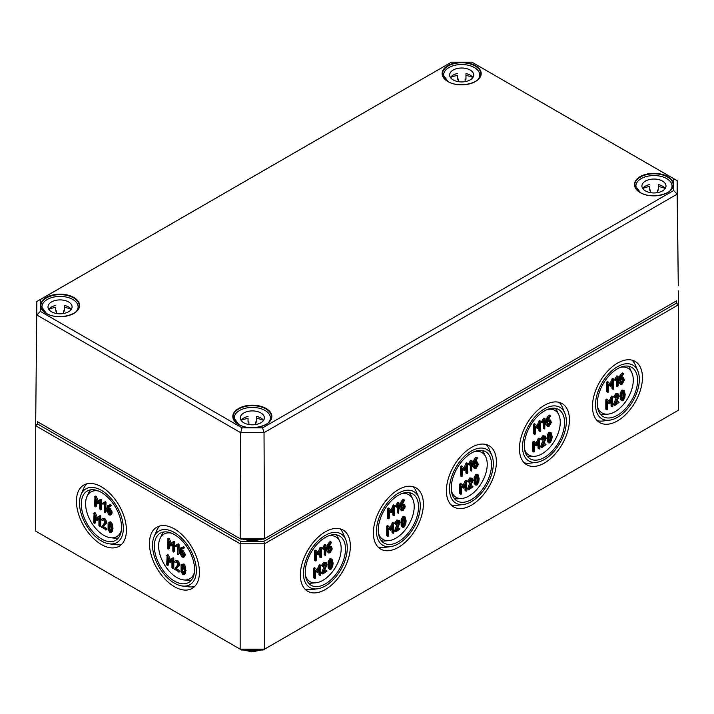 <?xml version="1.0" encoding="UTF-8"?>
<svg xmlns="http://www.w3.org/2000/svg" width="714" height="714" viewBox="0 0 714 714"><rect width="100%" height="100%" fill="white"/><g stroke="black" fill="none" stroke-linecap="round" stroke-linejoin="round"><path stroke-width="1.07" d="M622.072 399.162L623.001 399.697L621.912 398.644L621.921 393.905L623.001 391.602L624.081 392.655L624.081 397.395L622.474 399.733M622.028 399.135L623.108 396.832L622.974 391.62M623.001 391.602L623.527 391.567M623.001 400.706L624.804 397.734L625.187 394.378L624.125 390.478L623.001 390.585L621.189 393.557L620.805 396.913L621.189 399.831L621.867 400.822L623.001 400.706M621.867 400.822L620.216 399.269L620.216 392.995L622.028 390.022L624.125 390.478M612.915 406.025L612.478 396.663L609.854 402.312L607.605 399.733L606.784 400.456L606.784 409.568L607.659 409.06L607.659 401.616L609.854 403.749L612.041 399.081L612.041 406.525L612.915 406.025M612.478 406.784L611.068 405.963L611.068 401.33M609.854 403.749L607.659 402.178M607.221 409.818L605.811 409.006L605.811 399.894L606.248 399.135L607.453 399.644M607.605 399.733L606.632 399.171M609.042 401.384L611.505 396.1L612.915 396.913M620.805 379.857L623.054 379.009L623.438 379.857L622.126 383.15L621.189 383.248L620.805 382.392L620.805 379.857M620.832 382.731L622.465 380.312L622.429 378.956M623.215 374.35L623.001 373.538L620.921 376.278L619.93 379.857L620.564 384.328L622.126 384.159L624.313 380.366L623.67 377.92L620.841 378.831L623.215 374.35M622.126 378.09L621.153 377.527L622.697 377.358L623.67 377.92M620.564 384.328L618.958 382.356L618.958 379.295L619.948 375.716L621.626 373.324L623.438 373.788M613.799 388.461L613.362 379.098L610.738 384.757L608.489 382.168L607.659 382.9L607.659 392.004L608.542 391.495L608.542 384.052L610.738 386.185L612.924 381.517L612.924 388.969L613.799 388.461M613.362 389.219L611.952 388.407L611.952 383.766M610.738 386.185L608.542 384.614M608.096 392.254L606.686 391.442L606.686 382.338L607.123 381.579L608.328 382.079M608.489 382.168L607.516 381.606M609.926 383.82L612.389 378.536L613.799 379.357M549.048 441.314L549.976 441.859L548.896 440.806L548.896 436.067L549.976 433.755L551.056 434.808L551.056 439.556L549.45 441.895M549.004 441.297L550.083 438.994L549.95 433.782M549.976 433.755L550.503 433.728M549.976 442.867L551.779 439.895L552.172 436.54L551.101 432.639L549.976 432.746L548.173 435.71L547.781 439.074L548.173 441.993L548.852 442.975L549.976 442.867M548.852 442.975L547.201 441.43L547.201 435.147L549.004 432.184L551.101 432.639M539.9 448.187L539.463 438.824L536.83 444.474L534.581 441.886L533.76 442.618L533.76 451.721L534.634 451.221L534.634 443.769L536.83 445.911L539.025 441.243L539.025 448.687L539.9 448.187M539.463 448.936L538.044 448.124L538.044 443.483M536.83 445.911L534.634 444.34M534.197 451.98L532.787 451.159L532.787 442.055L533.224 441.297L534.429 441.796M534.581 441.886L533.608 441.323M536.018 443.537L538.481 438.262L539.9 439.074M547.781 422.019L550.03 421.171L550.414 422.019L549.102 425.312L548.165 425.41L547.781 424.553L547.781 422.019M547.816 424.892L549.441 422.474L549.405 421.117M550.199 416.512L549.976 415.7L547.897 418.44L546.906 422.019L547.54 426.481L549.102 426.32L551.288 422.527L550.646 420.073L547.816 420.983L550.199 416.512M549.102 420.243L548.129 419.68L550.646 420.073M547.54 426.481L545.933 424.518L545.933 421.456L546.924 417.877L548.602 415.486L550.414 415.95M540.775 430.622L540.337 421.26L537.713 426.91L535.464 424.33L534.643 425.053L534.643 434.166L535.518 433.657L535.518 426.213L537.713 428.346L539.9 423.679L539.9 431.122L540.775 430.622M540.337 431.381L538.927 430.56L538.927 425.928M537.713 428.346L535.518 426.776M535.081 434.415L533.67 433.603L533.67 424.491L534.108 423.732L535.304 424.241M535.464 424.33L534.491 423.768M536.901 425.981L539.365 420.698L540.775 421.51M476.024 483.476L476.961 484.012L475.872 482.967L475.881 478.228L476.961 475.917L478.041 476.97L478.041 481.718L476.425 484.047M475.979 483.449L477.059 481.156L476.925 475.935M476.961 475.917L477.479 475.881M476.961 485.029L478.755 482.057L479.148 478.701L478.077 474.801L476.961 474.908L475.149 477.871L474.765 481.227L475.149 484.146L475.827 485.136L476.961 485.029M475.827 485.136L474.176 483.583L474.176 477.309L475.979 474.346L478.077 474.801M466.876 490.339L466.438 480.977L463.805 486.636L461.565 484.047L460.735 484.779L460.735 493.883L461.61 493.383L461.61 485.931L463.805 488.064L466.001 483.396L466.001 490.848L466.876 490.339M466.438 491.098L465.028 490.286L465.028 485.645M463.805 488.064L461.61 486.502M461.173 494.142L459.762 493.32L459.762 484.217L460.2 483.458L461.405 483.958M461.565 484.047L460.592 483.485M462.993 485.699L465.091 480.852L465.466 480.424L466.876 481.236M474.756 464.18L477.006 463.324L477.389 464.171L476.077 467.465L475.14 467.563L474.756 466.715L474.756 464.18M474.792 467.045L476.416 464.635L476.381 463.279M477.175 458.674L476.952 457.852L474.872 460.601L473.882 464.18L474.515 468.643L476.077 468.482L478.264 464.689L477.621 462.235L474.792 463.145L477.175 458.674M476.077 462.404L475.105 461.842L476.649 461.672L477.621 462.235M474.515 468.643L472.909 466.67L472.909 463.618L473.9 460.039L475.578 457.638L477.389 458.111M467.75 472.784L467.313 463.422L464.689 469.071L462.44 466.483L461.619 467.215L461.619 476.318L462.494 475.819L462.494 468.366L464.689 470.508L466.876 465.84L466.876 473.284L467.75 472.784M467.313 473.534L465.903 472.722L465.903 468.081M464.689 470.508L462.494 468.937M462.056 476.577L460.646 475.756L460.646 466.653L461.083 465.894L462.288 466.394M462.44 466.483L461.467 465.921M463.877 468.134L465.965 463.288L466.34 462.859L467.75 463.672M402.999 525.638L403.937 526.173L402.848 525.129L402.857 520.39L403.937 518.078L405.017 519.132L405.017 523.871L403.41 526.209M402.964 525.611L404.044 523.308L403.901 518.096M403.937 518.078L404.454 518.043M403.937 527.182L405.739 524.219L406.123 520.854L405.052 516.954L403.937 517.07L402.125 520.033L401.741 523.389L402.125 526.307L402.803 527.298L403.937 527.182M402.803 527.298L401.152 525.745L401.152 519.471L402.964 516.508L405.052 516.954M393.851 532.501L393.414 523.139L390.79 528.797L388.541 526.209L387.711 526.932L387.711 536.044L388.594 535.536L388.594 528.092L390.79 530.225L392.977 525.558L392.977 533.01L393.851 532.501M393.414 533.26L392.004 532.448L392.004 527.807M390.79 530.225L388.594 528.655M388.157 536.294L386.738 535.482L386.738 526.37L387.175 525.62L388.38 526.12M388.541 526.209L387.568 525.647M389.978 527.86L392.441 522.577L393.851 523.398M401.732 506.333L403.99 505.485L404.365 506.333L403.053 509.626L402.116 509.725L401.732 508.877L401.732 506.333M401.768 509.207L403.392 506.788L403.365 505.441M404.151 500.835L403.928 500.014L401.848 502.754L400.857 506.333L401.491 510.805L403.053 510.635L405.24 506.851L404.606 504.396L401.768 505.307L404.151 500.835M403.053 504.566L402.08 504.004L404.606 504.396M401.491 510.805L399.885 508.832L399.885 505.771L400.875 502.192L402.553 499.8L404.365 500.264M394.726 514.937L394.289 505.583L391.665 511.233L389.416 508.645L388.594 509.377L388.594 518.48L389.469 517.98L389.469 510.528L391.665 512.661L393.851 507.993L393.851 515.446L394.726 514.937M394.289 515.695L392.878 514.883L392.878 510.242M391.665 512.661L389.469 511.099M389.032 518.739L387.622 517.918L387.622 508.814L388.059 508.056L389.264 508.555M389.416 508.645L388.443 508.082M390.853 510.296L393.316 505.021L394.726 505.833M329.975 567.791L330.912 568.335L329.823 567.282L329.832 562.543L330.912 560.24L331.992 561.293L331.992 566.032L330.386 568.371M329.939 567.773L331.019 565.47L330.877 560.258M330.912 560.24L331.43 560.204M330.912 569.344L332.715 566.372L333.099 563.016L332.028 559.116L330.912 559.223L329.1 562.195L328.717 565.55L329.1 568.469L329.779 569.46L330.912 569.344M329.779 569.46L328.128 567.907L328.128 561.632L329.939 558.66L332.028 559.116M320.827 574.663L320.39 565.301L317.766 570.95L315.517 568.371L314.695 569.094L314.695 578.206L315.57 577.697L315.57 570.254L317.766 572.387L319.952 567.719L319.952 575.163L320.827 574.663M320.39 575.422L318.979 574.6L318.979 569.968M317.766 572.387L315.57 570.816M315.133 578.456L313.723 577.644L313.723 568.531L314.16 567.773L315.365 568.273M315.517 568.371L314.544 567.808M316.954 570.022L319.417 564.738L320.827 565.55M328.708 548.495L330.966 547.647L331.35 548.495L330.029 551.788L329.092 551.886L328.708 551.029L328.708 548.495M328.743 551.369L330.368 548.95L330.341 547.593M331.126 542.988L330.912 542.176L328.833 544.916L327.833 548.495L328.467 552.957L330.029 552.797L332.224 549.004L331.582 546.558L328.752 547.468L331.126 542.988M330.029 546.728L329.056 546.165L331.582 546.558M328.467 552.957L326.86 550.994L326.86 547.933L327.851 544.354L329.529 541.962L331.35 542.426M321.711 557.099L321.273 547.736L318.64 553.395L316.4 550.806L315.57 551.529L315.57 560.642L316.445 560.133L316.445 552.69L318.64 554.823L320.836 550.155L320.836 557.607L321.711 557.099M321.273 557.857L319.854 557.045L319.854 552.404M318.64 554.823L316.445 553.252M316.007 560.892L314.597 560.079L314.597 550.976L315.035 550.217L316.24 550.717M316.4 550.806L315.418 550.244M317.828 552.457L320.3 547.174L321.711 547.995M323.897 549.253L325.209 547.192L325.646 555.331L326.084 545.46L325.298 545.612L323.585 548.575L323.897 549.253L322.612 548.013L323.585 548.575M322.612 548.013L324.326 545.05L325.298 545.612M324.326 545.05L324.674 544.648L326.084 545.46M325.646 555.331L324.236 554.51L324.236 548.879M326.566 565.72L326.967 564.033L326.325 562.614L324.772 562.775L322.621 565.827L323.014 566.309L324.772 563.783L325.7 563.694L326.093 564.542L322.657 573.315L323.014 573.904L326.967 571.12L323.808 572.441L326.566 565.72M324.415 570.959L325.557 570.299L326.967 571.12M323.014 573.904L321.603 573.083L322.657 573.315M321.675 572.753L325.084 563.641M323.014 566.309L321.603 565.497L322.621 565.827M321.648 565.265L323.799 562.213L326.325 562.614M396.922 507.092L398.233 505.03L398.671 513.17L399.108 503.308L398.323 503.459L396.609 506.413L396.922 507.092L395.627 505.851L396.609 506.413M395.627 505.851L397.35 502.897L398.323 503.459M397.35 502.897L397.698 502.486L399.108 503.308M398.671 513.17L397.261 512.357L397.261 506.717M399.59 523.558L399.983 521.872L399.349 520.461L397.787 520.613L395.645 523.674L396.038 524.156L397.787 521.622L398.724 521.532L399.108 522.38L395.672 531.154L396.038 531.743L399.983 528.958L396.832 530.279L399.59 523.558M397.43 528.806L398.573 528.146L399.983 528.958M396.038 531.743L394.628 530.93L395.672 531.154M394.699 530.591L398.109 521.488M396.038 524.156L394.628 523.335L395.645 523.674M394.672 523.112L396.814 520.051L399.349 520.461M469.946 464.939L471.258 462.868L471.695 471.008L472.132 461.146L471.347 461.298L469.625 464.261L469.946 464.939L468.652 463.698L469.625 464.261M468.652 463.698L470.365 460.735L471.347 461.298M470.365 460.735L470.722 460.334L472.132 461.146M471.695 471.008L470.285 470.196L470.285 464.555M472.606 481.406L473.007 479.71L472.365 478.3L470.812 478.451L468.67 481.513L469.062 481.995L470.812 479.469L471.749 479.371L472.132 480.219L468.696 488.992L469.062 489.581L473.007 486.796L469.848 488.117L472.606 481.406M470.455 486.645L471.597 485.984L473.007 486.796M469.062 489.581L467.652 488.769L468.696 488.992M467.724 488.43L471.124 479.326M469.062 481.995L467.652 481.174L468.67 481.513M467.697 480.95L469.839 477.889L472.365 478.3M542.961 422.777L544.282 420.716L544.72 428.855L545.157 418.984L544.363 419.136L542.649 422.099L542.961 422.777L541.676 421.537L542.649 422.099M541.676 421.537L543.39 418.574L544.363 419.136M543.39 418.574L543.738 418.172L545.157 418.984M544.72 428.855L543.3 428.034L543.3 422.402M545.63 439.244L546.031 437.557L545.389 436.138L543.836 436.299L541.694 439.351L542.087 439.833L543.836 437.307L544.773 437.209L545.157 438.057L541.721 446.83L542.087 447.428L546.031 444.643L542.872 445.955L545.63 439.244M543.479 444.483L544.621 443.822L546.031 444.643M542.087 447.428L540.676 446.607L541.721 446.83M540.748 446.277L544.148 437.164M542.087 439.833L540.676 439.021L541.694 439.351M540.721 438.789L542.863 435.736L545.389 436.138M615.986 380.616L617.298 378.554L617.298 386.444L618.172 385.935L618.172 376.822L617.387 376.974L615.673 379.937L615.986 380.616L614.7 379.375L615.673 379.937M614.7 379.375L616.414 376.412L617.387 376.974M616.414 376.412L616.762 376.01L618.172 376.822M617.735 386.693L616.325 385.881L616.325 380.241M618.654 397.082L619.056 395.395L618.413 393.976L616.86 394.137L614.718 397.198L615.111 397.671L616.86 395.145L617.797 395.056L618.181 395.904L614.745 404.677L615.111 405.266L619.056 402.482L615.896 403.803L618.654 397.082M616.503 402.321L617.646 401.67L619.056 402.482M615.111 405.266L613.701 404.454L614.745 404.677M613.772 404.115L617.173 395.003M615.111 397.671L613.701 396.859L614.718 397.198M613.737 396.636L615.887 393.575L618.413 393.976M328.137 536.018A25.829 14.914 -60 0 1 339.748 541.319A25.829 14.914 -60 0 1 341.185 548.7A25.829 14.914 -60 0 1 315.811 582.776A25.829 14.914 -60 0 1 305.413 575.377M401.161 493.865A25.829 14.914 -60 0 1 412.772 499.157A25.829 14.914 -60 0 1 414.209 506.538A25.829 14.914 -60 0 1 388.835 540.623A25.829 14.914 -60 0 1 378.438 533.215M474.185 451.703A25.829 14.914 -60 0 1 485.797 457.005A25.829 14.914 -60 0 1 487.234 464.386A25.829 14.914 -60 0 1 461.86 498.461A25.829 14.914 -60 0 1 451.462 491.054M547.21 409.541A25.829 14.914 -60 0 1 558.812 414.843A25.829 14.914 -60 0 1 560.258 422.224A25.829 14.914 -60 0 1 534.875 456.3A25.829 14.914 -60 0 1 524.487 448.901M620.234 367.38A25.829 14.914 -60 0 1 631.836 372.681A25.829 14.914 -60 0 1 633.282 380.062A25.829 14.914 -60 0 1 607.9 414.138A25.829 14.914 -60 0 1 597.511 406.739M111.205 528.173L110.973 530.413L109.894 531.466L108.805 529.163L108.814 524.433L109.894 523.371L111.205 528.173M110.42 531.502L109.894 531.466L110.822 530.93M109.929 523.389L109.786 528.601L110.866 530.904M109.376 523.335L109.894 523.371M108.76 522.246L110.866 521.791L112.669 524.763L112.669 531.02L111.018 532.582L112.089 528.672L111.696 525.326L109.894 522.353L108.76 522.246L108.091 523.237L108.091 529.511L109.894 532.474L111.018 532.582M99.005 516.284L100.353 515.722L100.79 516.481L100.79 525.584L99.817 526.147L99.817 517.043L99.005 516.284L96.747 518.899L94.114 513.241L93.677 522.603L94.551 523.112L94.551 515.66L96.747 520.336L98.934 518.194L98.934 525.638L99.817 526.147L99.371 526.396M98.934 518.757L96.747 520.336M95.524 517.918L95.524 522.55L94.114 523.362M93.677 513.5L95.087 512.679L94.65 512.938L95.471 513.161L97.559 517.962M107.698 509.091L109.019 509.85L110.331 512.125L109.938 514L109.019 513.901L107.698 511.626L107.698 509.091M108.671 509.653L108.671 511.063L110.295 513.482M109.376 506.172L107.734 508.1L108.403 506.735L110.331 506.056L109.492 505.191L107.814 505.637L110.465 504.628L111.304 505.494L110.304 506.253M110.108 506.369L111.089 505.807M108.706 507.538L109.992 508.279L112.178 512.072L111.545 514.499L110.572 515.062L111.205 512.634L109.019 508.841L107.734 508.1M107.814 505.637L106.823 508.073L106.823 511.135L109.019 514.91L110.572 515.062M99.88 499.738L101.227 499.175L101.665 499.934L101.665 509.037L100.692 509.6L100.692 500.496L99.88 499.738L97.631 502.353L94.998 496.694L94.56 506.056L95.435 506.565L95.435 499.113L97.631 503.789L99.817 501.647L99.817 509.1L100.692 509.6L100.255 509.85M99.817 502.21L97.631 503.789M96.408 501.371L96.408 506.003L94.998 506.815M94.56 496.953L95.971 496.132L95.533 496.391L96.354 496.614L98.434 501.415M184.23 570.325L183.998 572.574L182.918 573.619L181.829 571.316L181.838 566.586L182.918 565.524L184.23 570.325M183.444 573.654L182.918 573.619L183.837 573.092M182.954 565.55L182.802 570.754L183.891 573.065M182.4 565.488L182.918 565.524M181.784 564.408L183.891 563.953L185.694 566.925L185.694 573.181L184.042 574.743L185.105 570.834L184.721 567.487L182.918 564.515L181.784 564.408L181.106 565.39L181.106 571.664L182.918 574.636L184.042 574.743M172.029 558.446L173.368 557.875L173.805 558.634L173.805 567.746L172.833 568.308L172.833 559.196L172.029 558.446L169.771 561.061L167.138 555.403L166.701 564.765L167.576 565.274L167.576 557.821L169.771 562.498L171.958 560.356L171.958 567.8L172.833 568.308L172.395 568.558M171.958 560.909L169.771 562.498M168.549 560.079L168.549 564.712L167.138 565.524M166.701 555.653L168.111 554.84L167.674 555.099L168.495 555.322L170.584 560.124M180.722 551.244L182.043 552.011L183.355 554.287L182.963 556.152L182.043 556.063L180.722 553.778L180.722 551.244M181.695 551.806L181.695 553.216L183.32 555.635M182.4 548.325L180.758 550.253L181.427 548.887L183.355 548.218L182.516 547.343L180.838 547.799L183.489 546.781L184.328 547.656L183.328 548.414M183.132 548.53L184.105 547.968M181.731 549.691L183.016 550.432L185.203 554.225L184.569 556.661L183.587 557.223L184.23 554.787L182.043 550.994L180.758 550.253M180.838 547.799L179.848 550.235L179.848 553.296L182.043 557.072L183.587 557.223M172.904 541.899L174.252 541.337L174.689 542.087L174.689 551.199L173.716 551.761L173.716 542.649L172.904 541.899L170.646 544.514L168.013 538.856L167.576 548.218L168.45 548.727L168.45 541.274L170.646 545.951L172.842 543.809L172.842 551.253L173.716 551.761L173.279 552.011M172.842 544.371L170.646 545.951M169.432 543.533L169.432 548.165L168.013 548.977M167.576 539.115L168.986 538.294L168.549 538.552L169.379 538.775L171.458 543.577M178.214 543.898L175.59 545.407L175.903 546.442L176.876 545.88M177.215 545.898L177.652 554.537L178.089 545.184L177.304 544.425L175.59 545.407M177.304 544.425L178.625 543.863L177.331 544.407L178.625 543.863L179.062 544.621L179.062 553.725L177.652 554.537M175.296 560.847L177.75 560.41L179.946 564.203L175.814 569.522L178.973 564.765L176.777 560.972L175.296 560.847L174.627 561.552L175.028 562.489L176.777 561.98L178.098 564.256L174.591 569.317L178.973 571.852L175.814 569.522M176.786 568.96L179.509 570.531L179.509 571.539L179.946 571.289M176.412 561.847L175.403 562.462L176.777 561.98M105.19 501.737L102.566 503.245L102.878 504.289L103.851 503.727M105.253 501.701L102.566 503.245M106.047 502.46L105.61 501.701L104.28 502.263L105.074 503.022L104.628 512.384L105.61 511.822L106.047 502.46L105.074 503.022M104.19 503.736L104.628 512.384M102.272 518.694L104.726 518.248L106.921 522.041L102.789 527.36L105.949 522.603L103.753 518.81L102.272 518.694L101.611 519.39L102.004 520.327L103.753 519.819L105.074 522.104L101.566 527.155L105.949 529.69L102.789 527.36M103.762 526.798L106.484 528.369L106.484 529.377L106.921 529.128M103.387 519.694L102.379 520.301L103.753 519.819M171.663 533.224A25.82 14.905 -120 0 0 160.061 538.517A25.82 14.905 -120 0 0 176.876 577.519A25.82 14.905 -120 0 0 183.989 579.955A25.82 14.905 -120 0 0 194.369 572.557M98.639 491.062A25.82 14.905 -120 0 0 87.037 496.364A25.82 14.905 -120 0 0 103.851 535.357A25.82 14.905 -120 0 0 110.965 537.794A25.82 14.905 -120 0 0 121.353 530.395M317.355 588.827A30.997 17.895 120 0 0 347.272 547.995A30.997 17.895 120 0 0 345.763 539.632A30.997 17.895 120 0 0 321.282 538.133A30.997 17.895 120 0 0 303.441 573.306A30.997 17.895 120 0 0 317.355 588.827L310.885 589.639A35.281 20.367 -60 0 1 305.11 589.273M350.351 546.219A35.352 20.411 -60 0 1 334.848 581.874A35.352 20.411 -60 0 1 307.573 591.201A35.352 20.411 -60 0 1 300.362 575.082A35.352 20.411 -60 0 1 315.722 539.588A35.352 20.411 -60 0 1 342.925 529.975A35.352 20.411 -60 0 1 350.351 546.219M340.025 528.806A35.281 20.367 -60 0 1 343.22 533.626L345.763 539.632M336.258 534.813A28.399 16.395 -60 0 1 338.008 537.571L339.748 541.319M315.811 582.776L311.688 583.151A28.399 16.395 -60 0 1 308.43 583.008M345.487 549.03A28.471 16.44 -60 0 1 333.001 577.742A28.471 16.44 -60 0 1 311.036 585.257A28.471 16.44 -60 0 1 305.226 572.271A28.471 16.44 -60 0 1 317.596 543.684A28.471 16.44 -60 0 1 339.507 535.946A28.471 16.44 -60 0 1 345.487 549.03M390.379 546.674A30.997 17.895 120 0 0 420.296 505.842A30.997 17.895 120 0 0 418.779 497.471A30.997 17.895 120 0 0 394.306 495.98A30.997 17.895 120 0 0 376.465 531.145A30.997 17.895 120 0 0 390.379 546.674L383.909 547.477A35.281 20.367 -60 0 1 378.134 547.111M423.375 504.057A35.352 20.411 -60 0 1 407.873 539.713A35.352 20.411 -60 0 1 380.598 549.039A35.352 20.411 -60 0 1 373.386 532.921A35.352 20.411 -60 0 1 388.746 497.426A35.352 20.411 -60 0 1 415.941 487.814A35.352 20.411 -60 0 1 423.375 504.057M413.04 486.653A35.281 20.367 -60 0 1 416.244 491.464L418.779 497.471M409.283 492.651A28.399 16.395 -60 0 1 411.023 495.409L412.772 499.157M388.835 540.623L384.712 540.989A28.399 16.395 -60 0 1 381.454 540.855M418.511 506.869A28.471 16.44 -60 0 1 406.025 535.58A28.471 16.44 -60 0 1 384.061 543.095A28.471 16.44 -60 0 1 378.25 530.118A28.471 16.44 -60 0 1 390.62 501.523A28.471 16.44 -60 0 1 412.531 493.785A28.471 16.44 -60 0 1 418.511 506.869M536.419 462.351A30.997 17.895 120 0 0 566.345 421.519A30.997 17.895 120 0 0 564.828 413.156A30.997 17.895 120 0 0 540.355 411.657A30.997 17.895 120 0 0 522.505 446.83A30.997 17.895 120 0 0 536.419 462.351L529.949 463.154A35.281 20.367 -60 0 1 524.183 462.797M569.424 419.743A35.352 20.411 -60 0 1 553.921 455.389A35.352 20.411 -60 0 1 526.637 464.725A35.352 20.411 -60 0 1 519.426 448.606A35.352 20.411 -60 0 1 534.786 413.103A35.352 20.411 -60 0 1 561.989 403.499A35.352 20.411 -60 0 1 569.424 419.743M559.089 402.33A35.281 20.367 -60 0 1 562.293 407.15L564.828 413.156M555.322 408.337A28.399 16.395 -60 0 1 557.072 411.086L558.812 414.843M534.875 456.3L530.761 456.665A28.399 16.395 -60 0 1 527.503 456.532M564.56 422.554A28.471 16.44 -60 0 1 552.074 451.266A28.471 16.44 -60 0 1 530.1 458.781A28.471 16.44 -60 0 1 524.29 445.795A28.471 16.44 -60 0 1 536.66 417.208A28.471 16.44 -60 0 1 558.571 409.47A28.471 16.44 -60 0 1 564.56 422.554M609.444 420.189A30.997 17.895 120 0 0 639.36 379.357A30.997 17.895 120 0 0 637.852 370.994A30.997 17.895 120 0 0 613.38 369.504A30.997 17.895 120 0 0 595.53 404.668A30.997 17.895 120 0 0 609.444 420.189L602.973 421.001A35.281 20.367 -60 0 1 597.207 420.635M642.448 377.581A35.352 20.411 -60 0 1 626.946 413.236A35.352 20.411 -60 0 1 599.662 422.563A35.352 20.411 -60 0 1 592.45 406.444A35.352 20.411 -60 0 1 607.81 370.95A35.352 20.411 -60 0 1 635.014 361.338A35.352 20.411 -60 0 1 642.448 377.581M632.113 360.177A35.281 20.367 -60 0 1 635.308 364.988L637.852 370.994M628.347 366.175A28.399 16.395 -60 0 1 630.096 368.933L631.836 372.681M607.9 414.138L603.776 414.513A28.399 16.395 -60 0 1 600.519 414.37M637.584 380.392A28.471 16.44 -60 0 1 625.098 409.104A28.471 16.44 -60 0 1 603.125 416.619A28.471 16.44 -60 0 1 597.315 403.633A28.471 16.44 -60 0 1 609.685 375.046A28.471 16.44 -60 0 1 631.595 367.308A28.471 16.44 -60 0 1 637.584 380.392M463.404 504.512A30.997 17.895 120 0 0 493.32 463.681A30.997 17.895 120 0 0 491.803 455.309A30.997 17.895 120 0 0 467.331 453.818A30.997 17.895 120 0 0 449.49 488.983A30.997 17.895 120 0 0 463.404 504.512L456.933 505.316A35.281 20.367 -60 0 1 451.159 504.95M496.4 461.904A35.352 20.411 -60 0 1 480.897 497.551A35.352 20.411 -60 0 1 453.622 506.886A35.352 20.411 -60 0 1 446.402 490.768A35.352 20.411 -60 0 1 461.762 455.264A35.352 20.411 -60 0 1 488.965 445.652A35.352 20.411 -60 0 1 496.4 461.904M486.064 444.492A35.281 20.367 -60 0 1 489.269 449.311L491.803 455.309M482.307 450.498A28.399 16.395 -60 0 1 484.047 453.247L485.797 457.005M461.86 498.461L457.736 498.827A28.399 16.395 -60 0 1 454.479 498.693M491.535 464.707A28.471 16.44 -60 0 1 479.049 493.419A28.471 16.44 -60 0 1 457.076 500.942A28.471 16.44 -60 0 1 451.266 487.957A28.471 16.44 -60 0 1 463.645 459.361A28.471 16.44 -60 0 1 485.547 451.623A28.471 16.44 -60 0 1 491.535 464.707M101.424 486.814A35.352 20.411 60 0 1 124.486 517.873A35.352 20.411 60 0 1 119.202 546.228A35.352 20.411 60 0 1 101.424 544.541A35.352 20.411 60 0 1 78.299 513.295A35.352 20.411 60 0 1 83.859 485.002A35.352 20.411 60 0 1 101.424 486.814M86.76 483.842A35.281 20.367 -120 0 0 83.556 488.653L81.021 494.659A30.997 17.895 -120 0 0 101.424 540.989A30.997 17.895 -120 0 0 109.42 543.863A30.997 17.895 -120 0 0 122.951 523.416A30.997 17.895 -120 0 0 101.424 490.375A30.997 17.895 -120 0 0 81.021 494.659M109.42 543.863L115.891 544.666A35.281 20.367 -120 0 0 121.666 544.3M110.965 537.794L115.088 538.169A28.381 16.386 -120 0 0 118.337 538.026M90.526 489.858A28.381 16.386 -120 0 0 88.786 492.606L87.037 496.364M101.424 492.446A28.453 16.431 60 0 1 119.988 517.445A28.453 16.431 60 0 1 115.739 540.275A28.453 16.431 60 0 1 101.424 538.918A28.453 16.431 60 0 1 82.806 513.759A28.453 16.431 60 0 1 87.278 490.982A28.453 16.431 60 0 1 101.424 492.446M174.439 528.976A35.352 20.411 60 0 1 197.51 560.026A35.352 20.411 60 0 1 192.227 588.39A35.352 20.411 60 0 1 174.439 586.703A35.352 20.411 60 0 1 151.323 555.456A35.352 20.411 60 0 1 156.875 527.164A35.352 20.411 60 0 1 174.439 528.976M159.775 526.004A35.281 20.367 -120 0 0 156.58 530.814L154.037 536.821A30.997 17.895 -120 0 0 174.439 583.151A30.997 17.895 -120 0 0 182.445 586.024A30.997 17.895 -120 0 0 195.975 565.568A30.997 17.895 -120 0 0 174.439 532.537A30.997 17.895 -120 0 0 154.037 536.821M182.445 586.024L188.915 586.828A35.281 20.367 -120 0 0 194.69 586.462M183.989 579.955L188.103 580.321A28.381 16.386 -120 0 0 191.361 580.187M163.551 532.019A28.381 16.386 -120 0 0 161.801 534.768L160.061 538.517M174.439 534.607A28.453 16.431 60 0 1 193.012 559.606A28.453 16.431 60 0 1 188.755 582.437A28.453 16.431 60 0 1 174.439 581.08A28.453 16.431 60 0 1 155.831 555.92A28.453 16.431 60 0 1 160.302 533.144A28.453 16.431 60 0 1 174.439 534.607M37.423 423.92L37.423 421.679L240.877 539.141L263.787 539.141L676.577 300.817L676.577 303.066L263.787 541.39L240.877 541.39L37.423 423.92L35.7 425.74L240.163 543.791L240.163 649.187L35.7 531.145L35.718 411.683M241.591 650.008L240.163 649.187L264.501 649.187L263.082 650.008L241.591 650.008M678.3 410.282L264.501 649.187L264.501 543.791L678.3 304.887L678.3 410.282M240.877 541.39L240.163 543.791L264.501 543.791L263.787 541.39M676.577 303.066L678.3 304.887L678.3 290.83M262.591 427.856L242.073 427.856L40.314 311.366L40.314 299.523L451.409 62.18L471.927 62.18L673.686 178.661L673.686 190.513L262.591 427.856L264.028 432.666L677.158 194.154L677.158 180.642L471.927 62.18M242.073 427.856L240.636 432.666L264.028 432.666L264.501 538.722L240.172 538.722L240.636 432.666L36.842 315.008L40.314 311.366M40.314 299.523L36.842 301.504L35.718 420.68L36.842 301.504L451.409 62.18M673.686 178.661L677.158 180.642L678.282 285.778L677.158 194.154L673.686 190.513M676.577 300.817L263.787 539.141M37.423 421.679L240.877 539.141M472.891 77.505A12.049 6.953 0 0 0 465.965 73.533L465.965 79.156A12.049 6.953 0 0 0 465.109 78.986L465.109 81.637M458.227 81.637L458.227 78.986A12.049 6.953 0 0 0 457.362 79.156L457.362 75.523A18.073 10.433 0 0 0 450.472 77.46M443.59 77.496L443.59 74.97A18.073 10.433 180 0 1 461.663 64.537A18.073 10.433 180 0 1 479.737 74.97A18.073 10.433 180 0 1 477.523 79.986M445.813 79.986A18.073 10.433 180 0 1 443.59 74.97M472.864 77.46A18.073 10.433 0 0 0 465.965 75.523L465.965 73.533M457.362 73.533A12.049 6.953 0 0 0 450.445 77.505M449.615 74.97A12.049 6.953 180 0 1 461.663 68.017A12.049 6.953 180 0 1 473.712 74.97A12.049 6.953 180 0 1 461.663 81.931A12.049 6.953 180 0 1 449.615 74.97M71.266 309.376A12.049 6.953 0 0 0 64.34 305.413L64.34 311.036A12.049 6.953 0 0 0 63.484 310.867L63.484 313.517M56.602 313.517L56.602 310.867A12.049 6.953 0 0 0 55.737 311.036L55.737 307.395A18.073 10.433 0 0 0 48.847 309.341M41.965 309.367L41.965 306.85A18.073 10.433 180 0 1 60.038 296.417A18.073 10.433 180 0 1 78.112 306.85A18.073 10.433 180 0 1 75.898 311.857M44.188 311.857A18.073 10.433 180 0 1 41.965 306.85M71.239 309.341A18.073 10.433 0 0 0 64.34 307.395L64.34 305.413M55.737 305.413A12.049 6.953 0 0 0 48.82 309.376M47.99 306.85A12.049 6.953 180 0 1 60.038 299.898A12.049 6.953 180 0 1 72.087 306.85A12.049 6.953 180 0 1 60.038 313.803A12.049 6.953 180 0 1 47.99 306.85M665.18 188.523A12.049 6.953 0 0 0 658.263 184.551L658.263 190.174A12.049 6.953 0 0 0 657.398 190.004L657.398 192.655M650.516 192.655L650.516 190.004A12.049 6.953 0 0 0 649.66 190.174L649.66 186.541A18.073 10.433 0 0 0 642.761 188.487M635.888 188.514L635.888 185.997A18.073 10.433 180 0 1 653.962 175.564A18.073 10.433 180 0 1 672.035 185.997A18.073 10.433 180 0 1 669.812 191.004M638.102 191.004A18.073 10.433 180 0 1 635.888 185.997M665.153 188.487A18.073 10.433 0 0 0 658.263 186.541L658.263 184.551M649.66 184.551A12.049 6.953 0 0 0 642.734 188.523M641.913 185.997A12.049 6.953 180 0 1 653.962 179.035A12.049 6.953 180 0 1 666.01 185.997A12.049 6.953 180 0 1 653.962 192.95A12.049 6.953 180 0 1 641.913 185.997M263.555 420.403A12.049 6.953 0 0 0 256.638 416.432L256.638 422.054A12.049 6.953 0 0 0 255.773 421.885L255.773 424.535M248.891 424.535L248.891 421.885A12.049 6.953 0 0 0 248.035 422.054L248.035 418.413A18.073 10.433 0 0 0 241.136 420.359M234.263 420.385L234.263 417.868A18.073 10.433 180 0 1 252.337 407.435A18.073 10.433 180 0 1 270.41 417.868A18.073 10.433 180 0 1 268.187 422.875M236.477 422.875A18.073 10.433 180 0 1 234.263 417.868M263.528 420.359A18.073 10.433 0 0 0 256.638 418.413L256.638 416.432M248.035 416.432A12.049 6.953 0 0 0 241.109 420.403M240.288 417.868A12.049 6.953 180 0 1 252.337 410.916A12.049 6.953 180 0 1 264.385 417.868A12.049 6.953 180 0 1 252.337 424.821A12.049 6.953 180 0 1 240.288 417.868M623.108 396.832L624.081 397.395M623.108 392.093L624.081 392.655M620.216 399.269L621.189 399.831M619.832 396.35L620.805 396.913M620.216 392.995L621.189 393.557M622.028 390.022L623.001 390.585M605.811 399.894L606.784 400.456M611.139 396.538L612.112 397.1M622.465 379.295L623.438 379.857M622.465 380.312L623.438 380.874M621.153 382.588L622.126 383.15M618.958 382.356L619.93 382.918M618.958 379.295L619.93 379.857M619.948 375.716L620.921 376.278M621.626 373.324L622.599 373.886M606.686 382.338L607.659 382.9M612.014 378.973L612.987 379.536M550.083 438.994L551.056 439.556M550.083 434.246L551.056 434.808M547.201 441.43L548.173 441.993M546.808 438.512L547.781 439.074M547.201 435.147L548.173 435.71M549.004 432.184L549.976 432.746M532.787 442.055L533.76 442.618M538.115 438.691L539.088 439.253M549.441 421.456L550.414 422.019M549.441 422.474L550.414 423.036M548.129 424.75L549.102 425.312M545.933 424.518L546.906 425.08M545.933 421.456L546.906 422.019M546.924 417.877L547.897 418.44M548.602 415.486L549.575 416.048M533.67 424.491L534.643 425.053M538.99 421.135L539.962 421.697M477.059 481.156L478.041 481.718M477.059 476.408L478.041 476.97M474.176 483.583L475.149 484.146M473.784 480.665L474.765 481.227M474.176 477.309L475.149 477.871M475.979 474.346L476.961 474.908M459.762 484.217L460.735 484.779M465.091 480.852L466.064 481.414M476.416 463.609L477.389 464.171M476.416 464.635L477.389 465.189M475.105 466.902L476.077 467.465M472.909 466.67L473.882 467.233M472.909 463.618L473.882 464.18M473.9 460.039L474.872 460.601M475.578 457.638L476.55 458.201M460.646 466.653L461.619 467.215M465.965 463.288L466.947 463.85M404.044 523.308L405.017 523.871M404.044 518.569L405.017 519.132M401.152 525.745L402.125 526.307M400.768 522.826L401.741 523.389M401.152 519.471L402.125 520.033M402.964 516.508L403.937 517.07M386.738 526.37L387.711 526.932M392.066 523.014L393.039 523.576M403.392 505.771L404.365 506.333M403.392 506.788L404.365 507.351M402.08 509.064L403.053 509.626M399.885 508.832L400.857 509.394M399.885 505.771L400.857 506.333M400.875 502.192L401.848 502.754M402.553 499.8L403.526 500.362M387.622 508.814L388.594 509.377M392.95 505.45L393.923 506.012M331.019 565.47L331.992 566.032M331.019 560.731L331.992 561.293M328.128 567.907L329.1 568.469M327.744 564.988L328.717 565.55M328.128 561.632L329.1 562.195M329.939 558.66L330.912 559.223M313.723 568.531L314.695 569.094M319.042 565.176L320.015 565.738M330.368 547.933L331.35 548.495M330.368 548.95L331.35 549.512M329.056 551.226L330.029 551.788M326.86 550.994L327.833 551.556M326.86 547.933L327.833 548.495M327.851 544.354L328.833 544.916M329.529 541.962L330.511 542.524M314.597 550.976L315.57 551.529M319.926 547.611L320.898 548.173M324.897 564.935L325.87 565.497M325.111 563.98L326.093 564.542M323.799 562.213L324.772 562.775M397.921 522.773L398.894 523.335M398.135 521.818L399.108 522.38M396.814 520.051L397.787 520.613M470.945 480.62L471.918 481.182M471.16 479.656L472.132 480.219M469.839 477.889L470.812 478.451M543.961 438.458L544.934 439.021M544.184 437.495L545.157 438.057M542.863 435.736L543.836 436.299M616.985 396.297L617.958 396.859M617.208 395.342L618.181 395.904M615.887 393.575L616.86 394.137M109.786 528.601L108.805 529.163M109.545 526.084L108.573 526.646M109.786 523.871L108.814 524.433M112.669 531.02L111.696 531.582M110.866 521.791L109.894 522.353M112.669 524.763L111.696 525.326M113.062 528.11L112.089 528.672M100.79 516.481L99.817 517.043M95.471 513.161L94.498 513.723M99.978 515.722L99.13 516.213M109.992 513.339L109.019 513.901M108.671 511.063L107.698 511.626M109.992 508.279L109.019 508.841M112.178 512.072L111.205 512.634M112.178 513.089L111.205 513.652M110.465 504.628L109.492 505.191M110.866 504.736L109.894 505.298M101.665 499.934L100.692 500.496M96.354 496.614L95.381 497.176M100.852 499.175L100.005 499.666M182.802 570.754L181.829 571.316M182.57 568.246L181.597 568.808M182.811 566.024L181.838 566.586M185.694 573.181L184.721 573.744M183.891 563.953L182.918 564.515M185.694 566.925L184.721 567.487M186.077 570.272L185.105 570.834M173.805 558.634L172.833 559.196M168.495 555.322L167.522 555.885M173.002 557.884L172.154 558.375M183.016 555.501L182.043 556.063M181.695 553.216L180.722 553.778M183.016 550.432L182.043 550.994M185.203 554.225L184.23 554.787M185.203 555.242L184.23 555.804M183.489 546.781L182.516 547.343M183.891 546.897L182.918 547.459M174.689 542.087L173.716 542.649M169.379 538.775L168.406 539.338M173.877 541.337L173.029 541.828M179.062 544.621L178.089 545.184M179.946 564.203L178.973 564.765M179.544 565.426L178.571 565.988M179.509 570.531L178.536 571.093M177.75 560.41L176.777 560.972M106.921 522.041L105.949 522.603M106.52 523.273L105.547 523.835M106.484 528.369L105.511 528.931M104.726 518.248L103.753 518.81M257.281 539.141A20.304 11.727 180 0 1 247.383 539.141M242.84 539.141A20.992 12.12 -0 0 0 261.833 539.141M259.735 650.008A15.476 8.934 180 0 1 244.938 650.008M640.155 192.557A19.519 11.272 0 0 0 672.82 187.505A19.519 11.272 0 0 0 648.91 173.698A19.519 11.272 0 0 0 640.155 192.557M640.369 192.682A19.18 11.076 180 0 1 634.782 184.926A19.18 11.076 180 0 1 656.211 173.868A19.18 11.076 180 0 1 673.141 184.926A19.18 11.076 180 0 1 667.545 192.682M266.143 408.497A19.519 11.272 0 0 0 238.53 408.497A19.519 11.272 0 0 0 238.53 424.437A19.519 11.272 0 0 0 266.143 424.437A19.519 11.272 0 0 0 266.143 408.497M73.845 297.47A19.519 11.272 0 0 0 46.231 297.47A19.519 11.272 0 0 0 46.231 313.419A19.519 11.272 0 0 0 73.845 313.419A19.519 11.272 0 0 0 73.845 297.47M447.856 81.539A19.519 11.272 0 0 0 480.522 76.487A19.519 11.272 0 0 0 456.612 62.68A19.519 11.272 0 0 0 447.856 81.539M238.744 424.562A19.18 11.076 180 0 1 233.291 418.047A19.18 11.076 180 0 1 233.157 416.797A19.18 11.076 180 0 1 244.947 406.525A19.18 11.076 180 0 1 265.894 408.917A19.18 11.076 180 0 1 271.516 416.797A19.18 11.076 180 0 1 265.92 424.562M448.08 81.664A19.18 11.076 180 0 1 442.484 73.899A19.18 11.076 180 0 1 460.485 62.796A19.18 11.076 180 0 1 480.709 72.542A19.18 11.076 180 0 1 480.843 73.899A19.18 11.076 180 0 1 475.256 81.664M46.455 313.535A19.18 11.076 180 0 1 40.859 305.779A19.18 11.076 180 0 1 52.657 295.507A19.18 11.076 180 0 1 73.604 297.89A19.18 11.076 180 0 1 79.218 305.779A19.18 11.076 180 0 1 73.631 313.535M611.175 406.284L612.157 406.846M608.569 403.205L609.542 403.767M605.918 409.318L606.891 409.881M606.561 399.108L607.534 399.67M611.836 396.038L612.808 396.6M622.349 372.913L623.331 373.476M612.059 388.719L613.031 389.282M609.444 385.64L610.425 386.203M606.802 391.754L607.775 392.316M607.444 381.544L608.417 382.106M612.719 378.474L613.692 379.036M538.16 448.446L539.132 449.008M535.545 445.357L536.517 445.92M532.894 451.48L533.867 452.042M533.536 441.261L534.509 441.823M538.811 438.2L539.784 438.762M549.334 415.075L550.307 415.628M539.034 430.881L540.007 431.443M536.428 427.802L537.401 428.364M533.777 433.916L534.75 434.478M534.42 423.705L535.393 424.268M539.695 420.635L540.668 421.198M465.135 490.598L466.108 491.161M462.52 487.519L463.493 488.081M459.87 493.642L460.851 494.204M460.512 483.423L461.485 483.985M465.787 480.352L466.769 480.915M476.309 457.228L477.282 457.79M466.01 473.043L466.983 473.605M463.404 469.955L464.377 470.517M460.753 476.077L461.726 476.64M461.396 465.858L462.369 466.421M466.67 462.797L467.643 463.359M392.111 532.76L393.084 533.322M389.505 529.681L390.478 530.243M386.854 535.795L387.827 536.357M387.497 525.584L388.47 526.147M392.771 522.514L393.744 523.076M403.285 499.389L404.258 499.952M392.995 515.196L393.967 515.758M390.379 512.116L391.352 512.679M387.729 518.239L388.702 518.801M388.371 508.02L389.344 508.582M393.646 504.95L394.619 505.512M319.087 574.922L320.059 575.484M316.481 571.843L317.453 572.405M313.83 577.956L314.803 578.519M314.472 567.746L315.445 568.308M319.747 564.676L320.72 565.238M330.261 541.551L331.234 542.113M319.97 557.357L320.943 557.92M317.355 554.278L318.328 554.84M314.704 560.392L315.677 560.954M315.347 550.182L316.32 550.744M320.622 547.111L321.595 547.674M322.594 548.754L323.567 549.316M325.004 544.586L325.977 545.148M324.343 554.832L325.316 555.394M325.879 570.236L326.851 570.798M321.719 573.404L322.692 573.967M321.719 565.809L322.692 566.372M395.618 506.601L396.591 507.163M398.028 502.424L399.001 502.986M397.368 512.67L398.341 513.232M398.903 528.083L399.876 528.646M394.735 531.243L395.708 531.805M394.735 523.657L395.708 524.219M468.643 464.439L469.616 465.001M471.044 460.271L472.025 460.833M470.392 470.508L471.365 471.07M471.927 485.922L472.9 486.484M467.759 489.081L468.732 489.643M467.759 481.495L468.732 482.057M541.658 422.277L542.64 422.84M544.068 418.109L545.041 418.672M543.416 428.355L544.389 428.918M544.952 443.76L545.924 444.322M540.784 446.928L541.756 447.491M540.784 439.333L541.756 439.895M614.683 380.116L615.655 380.678M617.092 375.948L618.065 376.51M616.441 386.194L617.414 386.756M617.976 401.598L618.949 402.161M613.808 404.767L614.781 405.329M613.808 397.171L614.781 397.734M100.674 525.906L99.701 526.468M98.014 519.783L97.042 520.345M95.417 522.862L94.444 523.424M94.757 512.616L93.784 513.179M100.031 515.678L99.059 516.24M111.205 505.807L110.233 506.369M101.558 509.359L100.585 509.921M98.898 503.236L97.925 503.798M96.292 506.315L95.319 506.878M95.64 496.069L94.667 496.632M100.915 499.131L99.942 499.693M173.698 568.058L172.726 568.621M171.039 561.945L170.066 562.507M168.442 565.024L167.469 565.586M167.781 554.778L166.808 555.34M173.056 557.83L172.083 558.393M184.23 547.959L183.257 548.522M174.582 551.511L173.609 552.074M171.922 545.398L170.941 545.96M169.316 548.477L168.343 549.039M168.665 538.231L167.692 538.793M173.939 541.292L172.966 541.846M178.955 554.037L177.982 554.599M179.839 571.602L178.866 572.164M176.304 561.972L175.332 562.534M105.27 501.692L104.298 502.254M105.931 511.884L104.958 512.447M106.814 529.44L105.842 530.002M103.28 519.81L102.307 520.372M261.449 650.008L252.328 651.82L243.215 650.008M673.141 184.926C674.239 193.931 651.382 199.742 640.324 192.539L634.782 184.926M271.516 416.797C272.614 425.812 249.757 431.613 238.699 424.419L233.157 416.797M480.843 73.899C481.95 82.913 459.093 88.723 448.035 81.521L442.484 73.899M79.218 305.779C80.325 314.794 57.468 320.595 46.41 313.401L40.859 305.779M479.737 74.97L479.737 77.496M78.112 306.85L78.112 309.367M672.035 185.997L672.035 188.514M270.41 417.868L270.41 420.385"/></g></svg>
